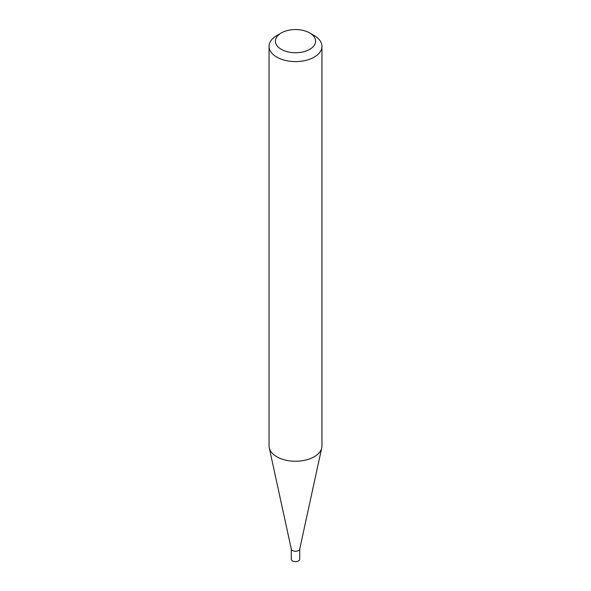 <?xml version="1.0" encoding="UTF-8"?>
<svg xmlns="http://www.w3.org/2000/svg" width="591" height="591" viewBox="0 0 591 591"><rect width="100%" height="100%" fill="white"/><g stroke="black" fill="none" stroke-linecap="round" stroke-linejoin="round"><path stroke-width="0.89" d="M299.726 548.832A4.226 2.438 180 0 1 299.696 549.142A4.226 2.438 180 0 1 296.867 551.144A4.226 2.438 180 0 1 292.515 550.561A4.226 2.438 180 0 1 291.304 549.142L269.267 447.889A26.44 15.263 180 0 1 269.06 445.983L269.06 46.327A26.44 15.263 180 0 1 276.81 35.541L281.294 32.948A20.094 11.598 0 0 0 281.294 49.349A20.094 11.598 0 0 0 309.706 49.349A20.094 11.598 0 0 0 309.706 32.948L314.19 35.541A26.44 15.263 180 0 1 321.94 46.327A26.44 15.263 180 0 1 305.613 60.43A26.44 15.263 180 0 1 276.81 57.12A26.44 15.263 180 0 1 269.06 46.327M299.726 548.987L299.726 559.197A4.226 2.438 180 0 1 297.118 561.45A4.226 2.438 180 0 1 292.515 560.918A4.226 2.438 180 0 1 291.274 559.197L291.274 548.987M321.94 46.327L321.94 445.983A26.44 15.263 180 0 1 321.733 447.889A26.44 15.263 180 0 1 304.07 460.426A26.44 15.263 180 0 1 276.81 456.777A26.44 15.263 180 0 1 269.267 447.889M314.19 35.541L309.706 32.948A20.094 11.598 0 0 0 281.294 32.948M299.696 549.142L321.733 447.889"/></g></svg>
